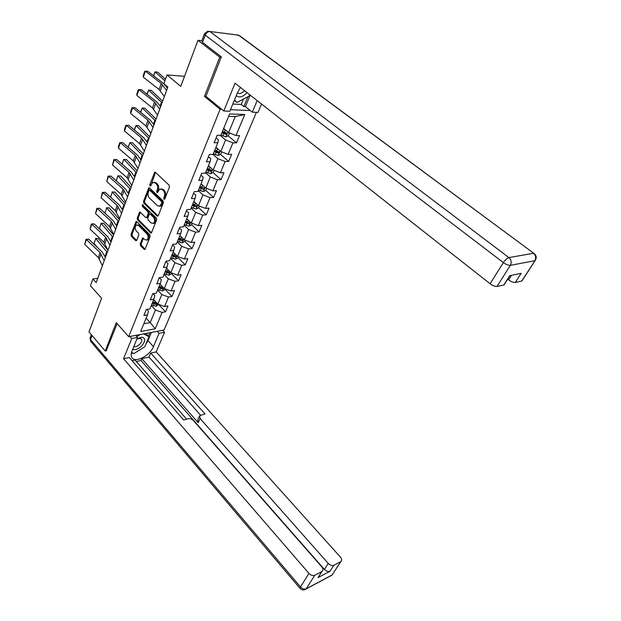 <?xml version="1.0" encoding="UTF-8"?>
<svg xmlns="http://www.w3.org/2000/svg" width="621" height="621" viewBox="0 0 621 621"><rect width="100%" height="100%" fill="white"/><g stroke="black" fill="none" stroke-linecap="round" stroke-linejoin="round"><path stroke-width="0.93" d="M163.96 199.279L164.798 199.007L169.455 187.053L169.129 185.198L155.444 172.382L154.676 172.273L149.785 184.685L150.01 185.958L150.554 186.044L152.665 182.481L155.141 182.846L156.267 183.909C157.641 185.508 157.982 187.457 157.299 189.762L156.709 191.291L156.934 192.572L157.493 192.657L159.597 189.118L162.151 189.483L163.284 190.562C164.681 192.176 165.023 194.14 164.332 196.453L163.734 197.99L163.96 199.279M140.214 243.836L140.525 245.613L144.157 249.331L144.965 249.471L150.15 236.554L149.832 234.754L136.814 221.681L136.053 221.55L131.023 234.428L131.334 236.19L135.642 240.606L136.752 240.288L138.778 234.994L138.46 233.217L136.302 231.028C134.819 228.769 134.85 226.774 136.395 225.027L138.452 225.376L147.006 233.985C148.512 236.236 148.497 238.239 146.96 240.001L144.817 239.659L142.589 238.076L140.214 243.836L141.223 243.735L141.534 245.512L145.167 249.231L144.157 249.331M221.177 57.279L219.764 57.14L197.967 40.295L180.758 86.358L167.033 74.962L163.859 83.703L167.817 87.041L96.193 282.563L92.917 278.93L90.449 285.738L101.572 298.22L88.974 331.94L105.221 350.981L106.548 350.718M219.764 57.14L204.464 96.379L220.121 109.249L128.694 336.698L116.267 322.656L105.221 350.981M157.105 216.085L158.277 215.728L163.354 202.718L163.028 200.878L149.552 187.969L148.784 187.852L143.521 201.305L143.839 203.106L157.105 216.085L158.114 216.015L144.856 203.051L143.839 203.106M156.686 219.818L151.377 233.015L150.561 232.883L137.52 219.818L137.202 218.041L139.601 212.165L140.369 212.289L145.656 217.529L146.797 217.171L148.186 213.554L147.868 211.753L142.325 206.304L142.364 204.705L156.36 217.994L156.686 219.818M197.967 40.295L201.841 40.745M256.411 112.331L164.076 330.046L128.694 336.698M220.121 109.249L221.751 109.319M230.5 109.692L250.271 110.538M158.627 304.476L165.528 311.82L167.988 305.959L164.542 306.518L168.508 297.017L171.963 296.481L174.478 290.496L171.016 291.016L175.075 281.313L178.537 280.832L181.107 274.723L177.629 275.181L181.774 265.276L185.252 264.849L187.868 258.608L184.383 259.019L188.613 248.897L192.106 248.524L194.777 242.159L191.284 242.508L195.599 232.169L199.1 231.858L201.833 225.353L198.332 225.64L202.741 215.083L206.257 214.827L209.044 208.175L205.528 208.408L210.038 197.61L213.562 197.424L216.418 190.631L212.894 190.794L217.497 179.756L221.029 179.64L223.948 172.692L220.416 172.785L225.128 161.507L228.668 161.452L231.656 154.35L228.109 154.373L232.929 142.83L236.477 142.853L239.527 135.588L235.972 135.541L244.759 114.52L229.599 113.938L220.866 135.324L217.156 135.269L214.129 142.714L217.831 142.737L218.452 139.872L216.1 137.87M165.528 311.82L162.081 312.402L155.227 328.812L140.688 331.505L147.48 314.87L143.909 315.476L146.339 309.499L149.917 308.916L153.853 299.283L150.266 299.834L152.75 293.733L156.337 293.197L160.358 283.355L156.764 283.859L159.294 277.626L161.328 279.753L160.358 283.355M208.423 165.753L213.213 169.975L217.878 158.666L213.042 154.458L209.339 154.497L206.382 161.778L210.077 161.724L205.388 173.189L201.701 173.29L198.813 180.4L202.493 180.276L197.913 191.485L194.241 191.656L191.408 198.611L195.079 198.417L190.6 209.378L186.937 209.611L184.173 216.418L187.829 216.155L183.443 226.875L179.803 227.177L177.094 233.83L180.734 233.504L176.449 243.991L172.817 244.356L170.17 250.868L173.795 250.48L169.603 260.75L165.986 261.169L163.393 267.542L167.01 267.092L162.904 277.145L159.294 277.626M213.034 154.474L217.831 142.737M157.594 290.139L161.802 294.556L157.866 304.088L153.697 299.656M153.045 293.686L154.854 295.604L153.853 299.283M157.866 304.088L164.542 306.518M161.802 294.556L168.508 297.017M164.022 274.404L168.299 278.813L164.286 288.54L160.047 284.123M164.286 288.54L171.016 291.016M168.299 278.813L175.075 281.313M170.581 258.352L174.936 262.73L170.837 272.666L166.529 268.272M165.861 261.464L167.942 263.568L167.01 267.092M170.837 272.666L177.629 275.181M174.936 262.73L181.774 265.276M177.28 241.949L181.712 246.312L177.521 256.457L173.143 252.087M172.576 244.938L174.687 247.034L173.795 250.48M177.521 256.457L184.383 259.019M181.712 246.312L188.613 248.897M184.126 225.206L188.637 229.537L184.359 239.9L179.896 235.553M179.438 228.062L181.588 230.143L180.734 233.504M184.359 239.9L191.284 242.508M188.637 229.537L195.599 232.169M191.121 208.089L195.708 212.398L191.338 222.986L186.805 218.662M186.455 210.806L188.637 212.879L187.829 216.155M191.338 222.986L198.332 225.64M195.708 212.398L202.741 215.083M198.27 190.6L202.935 194.878L198.472 205.698L193.853 201.406M193.62 193.178L195.848 195.235L195.079 198.417M198.472 205.698L205.528 208.408M202.935 194.878L210.038 197.61M205.574 172.731L210.325 176.969L205.761 188.039L201.057 183.777M200.948 175.153L203.214 177.195L202.493 180.276M205.761 188.039L212.894 190.794M210.325 176.969L217.497 179.756M208.439 156.725L210.744 158.743L210.077 161.724M213.213 169.975L220.416 172.785M217.878 158.666L225.128 161.507M220.137 135.308L225.609 139.935L220.835 151.508L215.961 147.317M220.835 151.508L228.109 154.373M225.609 139.935L232.929 142.83M244.759 114.52L235.258 116.546L228.629 132.622L223.661 128.469M228.629 132.622L235.972 135.541M97.745 278.324L92.917 278.93M184.515 76.298L167.033 74.962M235.258 116.546L228.629 116.313M146.145 318.146L150.228 322.602L155.436 309.988L151.291 305.54M143.862 323.735L150.228 322.602L155.227 328.812M146.921 309.405L148.512 311.129L147.48 314.87M155.436 309.988L162.081 312.402M223.094 131.613L225.299 133.461M228.101 135.813L236.477 142.853M216.426 150.88L217.824 152.091M220.502 154.404L228.668 161.452M209.719 169.611L210.457 170.263M213.073 172.584L221.029 179.64M198.534 189.956L203.377 191.594L205.784 190.375L213.562 197.424M198.619 207.709L206.257 214.827M191.602 224.693L199.1 231.858M184.724 241.321L192.106 248.524M177.994 257.606L185.252 264.849M171.404 273.55L178.537 280.832M164.953 289.169L171.963 296.481M204.464 96.379L206.094 96.472M164.806 198.984L165.349 196.407C166.048 194.094 165.698 192.13 164.309 190.515L163.284 190.562M161.064 188.862L163.168 189.436L164.309 190.515M154.109 182.24L156.166 182.807L157.284 183.87C158.658 185.469 159.007 187.418 158.324 189.723L157.773 192.262M155.498 172.428L150.841 185.632M149.591 188.008L144.538 201.251L144.856 203.051M161.817 202.92L161.592 201.631L149.777 190.298L148.97 190.577L148.365 192.176C147.705 194.443 148.046 196.376 149.389 197.967L157.416 205.737L160.001 206.11L161.817 202.92L162.834 202.857L162.609 201.577L161.592 201.631M149.645 190.205L150.802 190.259L162.609 201.577M159.574 206.327L161.018 206.048L162.213 204.464L161.188 204.526M162.834 202.857L162.213 204.464M150.561 232.883L151.578 232.797L138.53 219.749L137.52 219.818M140.393 212.312L138.219 217.971L138.53 219.749M146.898 217.622L147.814 217.102L149.203 213.484L148.885 211.683L143.342 206.25L142.325 206.304M143.117 205.008L143.342 206.25M151.206 223.024L153.364 223.358C154.955 221.557 154.986 219.516 153.449 217.241L150.36 214.206L149.211 214.563L147.821 218.188L148.14 219.989L151.206 223.024M153.115 223.498L154.381 223.281C155.972 221.48 156.003 219.438 154.466 217.164L153.449 217.241M150.135 214.043L151.377 214.136L154.466 217.164M143.389 238.208L141.223 243.735M146.75 240.125L147.977 239.908C149.506 238.146 149.529 236.143 148.023 233.9L147.006 233.985M137.598 224.841L139.461 225.299L148.023 233.9M136.837 221.705L132.032 234.342L132.343 236.104L136.643 240.506M225.477 129.991L223.444 129.005M165.473 79.247L157.734 72.152L155.126 71.85L164.899 80.831M229.506 132.972L228.388 135.673L225.935 136.853L220.96 135.091M221.899 132.785L226.044 134.454L227.007 133.212L222.497 131.326M226.044 134.454L222.147 132.188M153.441 75.653L155.126 71.85L153.697 75.855M164.348 96.534L159.108 89.502L143.304 77.144L145.392 71.19L144.74 71.291L143.288 75.451L143.304 77.144M166.552 90.495L161.274 83.509L145.392 71.19L147.782 71.275L163.657 83.563L167.429 88.12M236.267 95.549C239.015 98.025 242.423 97.225 246.498 93.173L246.987 92.591M504.617 284.022L503.848 284.961L497.025 286.444C495.116 286.607 492.81 285.707 490.116 283.758L503.352 262.59L205.256 35.149L202.539 42.375L221.332 56.876L205.924 96.333L223.793 110.988L229.863 111.244L237.408 92.762C239.326 94.19 241.6 93.577 244.239 90.922L244.488 90.627M249.626 94.671L249.021 96.131L236.935 102.488L234.544 99.787M234.303 100.369L236.935 102.488M132.692 349.297C135.502 350.228 138.662 348.948 142.155 345.447C145.756 340.541 145.5 337.808 141.378 337.234L136.938 338.887M133.779 346.634C135.712 347.108 137.808 346.2 140.067 343.918C141.642 342.039 142.147 340.463 141.572 339.182L139.523 338.298L136.799 339.229M145.896 333.461L149.001 336.683L144.817 346.743L133.95 353.528L131.512 352.402M136.83 336.613L140.199 334.533M143.536 333.904L149.001 336.683M240.405 87.421L237.408 92.762M257.179 100.61L252.305 112.168L258.002 112.401L261.557 104.049M223.793 110.988L235.033 83.198L490.116 283.758M232.797 104.056L241.22 104.468L243.828 106.556L245.388 106.626L252.305 112.168M507.699 279.171L508.583 279.854L511.463 275.32M522.408 280.218L521.904 281.01L515.267 282.47C513.458 282.617 511.23 281.748 508.583 279.854M515.267 282.47L521.12 273.341L509.74 275.677L503.848 284.961M202.539 42.375L201.786 40.885L204.34 34.085M250.178 95.106L245.388 106.626M243.828 106.556L247.911 96.721M241.22 104.468L243.455 99.065M157.229 331.335L159.054 333.322L164.534 332.274L156.189 351.913L340.424 557.122C341.93 559.009 342.078 560.499 340.875 561.594L333.857 565.281L330.015 571.273C328.199 571.941 326.328 571.328 324.418 569.426L141.037 360.483L136.309 361.5M159.054 333.322L153.426 346.658C149.948 355.887 134.656 363.526 131.761 357.308C130.891 355.686 130.969 353.582 131.994 351.012L137.544 337.413L131.745 338.515L123.563 358.728L129.331 357.525L183.669 420.013L188.202 418.709C190.088 418.368 191.811 418.965 193.372 420.502L321.725 566.794C323.238 568.735 323.355 570.28 322.089 571.421L318.014 577.608L330.015 571.273M186.634 419.159L135.067 360.071L132.094 360.708M141.037 360.483L141.805 358.635L149.017 357.106L150.724 353.054L156.189 351.913M162.718 330.302L164.534 332.274M129.921 336.466L131.745 338.515M135.72 335.379L137.544 337.413M123.563 358.728L308.955 573.4C310.896 575.364 312.821 575.993 314.723 575.294L322.089 571.421M324.418 569.426L328.237 563.426L200.102 418.546L199.737 415.635L205 413.889L150.724 353.054M328.237 563.426C330.162 565.327 332.033 565.948 333.857 565.281M106.253 350.78L117.128 323.634M200.102 418.546L198.138 422.668L141.805 358.635M319.093 576.133L318.247 577.468M198.138 422.668L197.781 419.742L199.294 416.575M200.544 415.17L149.017 357.106M151.4 332.429L147.992 340.618L153.426 346.658M131.287 353.403L133.158 353.163M135.952 352.278L141.899 348.567M145.764 344.461L147.992 340.618M148.489 336.116L149.902 332.709M146.432 333.842L146.649 333.322M217.622 148.745L215.743 147.837M162.648 101.169L151.221 90.363L148.629 90.107L162.05 102.799M221.705 151.85L220.688 154.311L218.25 155.506L213.314 153.791M214.237 151.532L218.336 153.177L219.298 151.959L214.819 150.103M218.336 153.177L214.493 150.911M146.882 94.089L148.629 90.107L147.138 94.291M156.065 119.123L144.848 108.194L142.271 107.976L155.444 120.823M209.945 167.088L208.221 166.257M214.074 170.317L213.15 172.545L210.729 173.748L205.846 172.071M206.746 169.867L210.806 171.481L211.753 170.294L207.313 168.47M210.806 171.481L207.01 169.222M140.486 112.145L142.271 107.976L140.719 112.339M157.548 115.095L152.44 107.922L136.892 95.463L138.933 89.634L138.304 89.696L136.884 93.771L136.892 95.463M159.706 109.187L154.567 102.061L138.933 89.634L141.316 89.672L156.934 102.061L160.614 106.703M150.887 133.259L145.919 125.954L130.612 113.402L132.615 107.697L132.001 107.712L130.612 111.71L130.612 113.402M153.007 127.476L147.992 120.218L132.615 107.697L134.99 107.681L150.36 120.171L153.954 124.891M149.622 136.713L138.607 125.652L136.038 125.481L148.978 138.475M202.454 185.042L200.862 184.266M205.784 190.375L206.614 188.365M199.419 187.798L203.44 189.382L204.379 188.233L199.978 186.432M203.44 189.382L199.69 187.131M134.252 129.859L136.038 125.481L134.431 130.006M143.311 153.938L132.498 142.76L129.936 142.636L142.644 155.755M195.134 202.601L193.659 201.887M199.31 206.025L198.573 207.818L196.182 209.052L191.384 207.453M192.246 205.341L196.228 206.902L197.16 205.776L192.789 204.006M196.228 206.902L192.526 204.651M128.143 147.2L129.936 142.636L128.275 147.317M137.132 170.806L126.505 159.527L123.959 159.434L136.441 172.685M187.984 219.795L186.611 219.128M192.176 223.304L191.516 224.887L189.141 226.129L184.383 224.569M185.229 222.504L189.172 224.041L190.104 222.939L185.764 221.2M189.172 224.041L185.524 221.79M122.158 164.192L123.649 159.418L126.505 159.527M123.649 159.418L122.236 164.262M144.375 151.035L139.531 143.606L124.464 130.969L126.42 125.372L125.83 125.364L128.788 125.318L143.917 137.901L147.433 142.69M128.788 125.318L126.42 125.372L141.565 137.994L146.447 145.376M124.464 130.969L124.464 129.269L125.83 125.364M138.002 168.438L133.282 160.893L118.44 148.171L120.358 142.69L119.791 142.644L122.717 142.589L137.614 155.258L141.045 160.125M122.717 142.589L120.358 142.69L135.269 155.39L140.028 162.896M118.44 148.171L118.448 146.471L119.791 142.644M131.761 185.477L127.15 177.823L112.541 165.023L114.419 159.659L113.868 159.574L116.771 159.512L131.442 172.258L134.796 177.187M116.771 159.512L114.419 159.659L129.106 172.436L133.748 180.051M112.541 165.023L113.868 159.574M131.078 187.34L120.637 175.953L118.099 175.898L130.371 189.273M180.998 236.624L179.717 235.996M185.182 240.211L184.608 241.6L182.256 242.85L177.536 241.328M178.367 239.31L182.271 240.816L183.187 239.737L178.887 238.029M182.271 240.816L178.662 238.573M116.29 180.835L117.804 175.852L120.637 175.953M117.804 175.852L116.329 180.874M125.644 202.167L121.149 194.412L106.758 181.542L108.605 176.279L108.07 176.162L110.942 176.092L125.395 188.908L128.671 193.907M110.942 176.092L108.605 176.279L123.059 189.133L127.592 196.849M106.758 181.542L108.07 176.162M125.139 203.533L114.877 192.052L112.354 192.036L124.417 205.52M174.167 253.104L172.964 252.514M178.343 256.76L177.847 257.963L175.502 259.221L170.829 257.738M110.538 197.144L112.354 192.036L110.569 197.175M171.644 255.759L175.51 257.241L176.418 256.186L172.157 254.501M175.51 257.241L171.947 255.006M112.075 191.951L114.877 192.052M119.659 218.514L115.273 210.659L101.091 197.726L102.9 192.572L102.38 192.417L105.228 192.347L119.465 205.225L122.671 210.286M105.228 192.347L102.9 192.572L117.144 205.489L121.561 213.306M101.091 197.726L102.38 192.417M119.325 219.415L109.234 207.841L106.727 207.864L118.58 221.449M167.476 269.242L166.358 268.691M171.644 272.968L171.225 273.985L168.896 275.258L164.262 273.807M104.949 212.871L106.727 207.864L104.949 212.871L106.253 214.385M165.062 271.866L168.889 273.318L169.797 272.293L165.559 270.64M168.889 273.318L165.372 271.098M106.463 207.748L109.234 207.841M113.79 234.528L109.513 226.587L95.541 213.593L97.311 208.54L96.806 208.353L99.632 208.276L113.659 221.216L116.795 226.331M99.632 208.276L97.311 208.54L111.345 221.518L115.653 229.436M95.541 213.593L96.806 208.353M113.62 234.979L103.707 223.327L101.207 223.381L112.859 237.067M160.932 285.047L159.884 284.534M165.085 288.835L164.736 289.681L162.43 290.954L157.835 289.541M99.461 228.287L101.207 223.381L99.461 228.287L101.906 231.198M158.611 287.639L162.407 289.075L163.307 288.066L159.1 286.436M162.407 289.075L158.929 286.855M100.959 223.234L103.707 223.327M108.038 250.232L103.862 242.198L90.092 229.149L91.83 224.189L91.341 223.979L94.144 223.894L107.969 236.896L111.027 242.058M94.144 223.894L91.83 224.189L105.663 237.23L109.87 245.233M90.092 229.149L91.341 223.979M108.031 250.247L98.281 238.511L95.789 238.596L107.247 252.374M154.528 300.533L153.542 300.052M158.666 304.383L156.088 306.339L151.532 304.958M105.034 256.737L105.477 257.218M94.074 243.409L95.789 238.596L94.074 243.409L97.536 247.616M152.292 303.095L156.057 304.507L156.95 303.522L152.774 301.915M156.057 304.507L152.619 302.295M95.556 238.417L98.281 238.511M102.395 265.617L98.328 257.505L84.751 244.402L86.451 239.543L85.985 239.302L88.756 239.209L102.387 252.258L105.384 257.482M88.756 239.209L86.451 239.543L100.09 252.631L104.196 260.719M84.751 244.402L85.985 239.302M165.349 196.407L164.332 196.453M163.168 189.436L162.151 189.483M157.734 191.252L156.709 191.291M158.324 189.723L157.299 189.762M157.284 183.87L156.267 183.909M156.166 182.807L155.141 182.846M150.81 184.654L149.785 184.685M155.297 172.778L154.272 172.809M164.751 197.944L163.734 197.99M144.538 201.251L143.521 201.305M149.42 188.326L148.396 188.373M150.802 190.259L149.777 190.298M138.219 217.971L137.202 218.041M140.253 212.576L139.244 212.646M147.814 217.102L146.797 217.171M149.203 213.484L148.186 213.554M148.885 211.683L147.868 211.753M151.377 214.136L150.36 214.206M143.265 238.441L142.256 238.534M139.461 225.299L138.452 225.376M136.636 240.513L135.642 240.606M132.343 236.104L131.334 236.19M132.032 234.342L131.023 234.428M136.713 221.953L135.704 222.023M141.534 245.512L140.525 245.613M225.997 136.83L227.961 132.063M224.344 132.219L225.291 129.898M222.799 135.983L223.746 133.678M167.22 86.536L166.909 87.39M160.319 90.713L162.492 84.712M159.108 89.502L161.274 83.509M521.71 281.065L535.023 260.673C536.831 258.119 536.598 255.79 534.332 253.686L238.534 35.133L209.921 31.5L508.902 257.599L533.439 253.283C535.807 255.425 536.272 257.901 534.828 260.719L510.346 265.338L497.025 286.444M521.904 281.01L535.512 259.997M510.346 265.338C511.805 262.411 511.324 259.834 508.902 257.599C507.078 258.157 505.23 259.826 503.352 262.59C506.107 264.53 508.436 265.446 510.346 265.338M236.391 34.861L239.83 35.894L533.757 253.267M205.256 35.149C206.374 32.719 207.926 31.508 209.921 31.5L207.701 31.267L204.495 33.681L205.256 35.149M318.014 577.608L321.857 571.568M314.723 575.294L306.2 588.801L332.126 574.953L340.657 561.726M92.071 335.565L90.55 339.602L300.486 586.938L308.955 573.4M306.2 588.801C304.306 589.515 302.396 588.894 300.486 586.938L300.013 588.366C301.884 590.222 303.894 590.431 306.068 588.995L306.2 588.801M333.128 573.594L331.994 575.139L330.473 575.946M304.453 589.81L331.994 575.139L340.875 561.594M300.191 588.568L90.55 341.208L90.255 337.498L91.318 334.68M90.829 341.542L89.991 338.127M218.305 155.483L220.176 150.95M216.644 150.988L217.575 148.722M215.138 154.668L216.061 152.417M161.468 102.279L160.117 105.958M210.791 173.725L212.568 169.409M209.122 169.347L210.022 167.158M207.647 172.948L208.547 170.744M154.87 120.303L153.465 124.13M153.628 109.149L155.755 103.28M152.44 107.922L154.567 102.061M147.084 127.196L149.164 121.46M145.919 125.954L147.992 120.218M203.44 191.563L205.124 187.464M201.763 187.301L202.625 185.19M200.319 190.818L201.196 188.668M148.411 137.947L146.96 141.922M196.244 209.021L197.851 205.124M194.559 204.86L195.39 202.834M193.147 208.307L194.008 206.195M142.093 155.227L140.587 159.341M189.203 226.098L190.725 222.403M187.511 222.054L188.31 220.098M186.129 225.423L186.975 223.358M135.898 172.149L134.346 176.395M140.672 144.872L142.714 139.244M139.531 143.606L141.565 137.994M134.392 162.166L136.395 156.663M133.282 160.893L135.269 155.39M128.244 179.112L130.208 173.717M127.15 177.823L129.106 172.436M182.31 242.819L183.754 239.318M180.61 238.875L181.379 236.997M179.259 242.174L180.09 240.148M129.828 188.73L128.236 193.1M122.228 195.708L124.146 190.43M121.149 194.412L123.059 189.133M175.564 259.19L176.931 255.868M173.864 255.34L174.602 253.539M172.537 258.569L173.344 256.589M123.889 204.977L122.244 209.463M116.329 211.971L118.207 206.793M115.273 210.659L117.144 205.489M168.959 275.227L170.255 272.076M167.251 271.47L167.957 269.731M165.954 274.629L166.746 272.697M118.06 220.905L116.375 225.501M110.546 227.907L112.385 222.838M109.513 226.587L111.345 221.518M162.485 290.923L163.711 287.95M160.777 287.259L161.46 285.59M159.504 290.356L160.28 288.462M112.347 236.516L110.623 241.22M104.879 243.533L106.68 238.557M103.862 242.198L105.663 237.23M156.143 306.308L157.307 303.49M154.427 302.73L155.087 301.131M153.185 305.773L153.946 303.91M106.75 251.823L104.988 256.628M99.321 258.848L101.091 253.973M98.328 257.505L100.09 252.631M155.273 172.258L154.676 172.273M149.358 187.829L148.784 187.852M161.018 206.048L160.001 206.11M140.144 212.126L139.601 212.165M147.456 217.583L146.44 217.653M142.752 204.682L142.364 204.705M154.381 223.281L153.364 223.358M143.133 238.029L142.589 238.076M147.977 239.908L146.96 240.001M136.581 221.511L136.053 221.55M139.523 338.298L141.378 337.234M504.066 284.892L509.942 275.631"/></g></svg>
